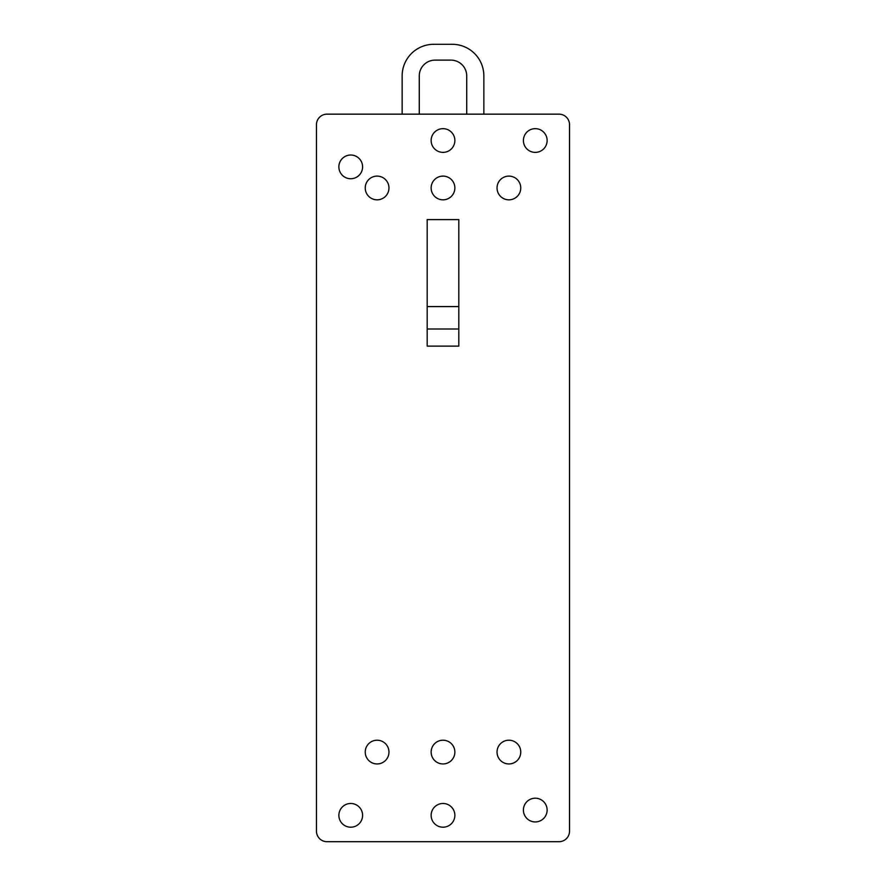 <?xml version="1.0" encoding="UTF-8"?>
<svg xmlns="http://www.w3.org/2000/svg" width="886" height="886" viewBox="0 0 886 886"><rect width="100%" height="100%" fill="white"/><g stroke="black" fill="none" stroke-linecap="round" stroke-linejoin="round"><path stroke-width="1.33" d="M483.856 114.15L483.856 75.93A31.63 31.63 0 0 0 452.225 44.3L433.775 44.3A31.63 31.63 0 0 0 402.144 75.93L402.144 114.15M569.532 124.704L569.532 831.157A10.543 10.543 0 0 1 558.988 841.7L327.012 841.7A10.543 10.543 0 0 1 316.468 831.157L316.468 124.704A10.543 10.543 0 0 1 327.012 114.15L558.988 114.15A10.543 10.543 0 0 1 569.532 124.704M427.185 306.589L458.815 306.589M427.185 346.127L458.815 346.127L458.815 219.595L427.185 219.595L427.185 346.127M466.723 114.15L466.723 75.93A15.815 15.815 0 0 0 450.908 60.115L435.092 60.115A15.815 15.815 0 0 0 419.277 75.93L419.277 114.15M427.185 328.994L458.815 328.994M338.873 815.341A11.861 11.861 0 0 1 350.734 803.48A11.861 11.861 0 0 1 362.595 815.341A11.861 11.861 0 0 1 350.734 827.203A11.861 11.861 0 0 1 338.873 815.341M431.139 815.341A11.861 11.861 0 0 1 443 803.48A11.861 11.861 0 0 1 454.861 815.341A11.861 11.861 0 0 1 443 827.203A11.861 11.861 0 0 1 431.139 815.341M523.404 810.07A11.861 11.861 0 0 1 535.266 798.208A11.861 11.861 0 0 1 547.127 810.07A11.861 11.861 0 0 1 535.266 821.931A11.861 11.861 0 0 1 523.404 810.07M497.035 752.07A11.861 11.861 0 0 1 508.896 740.209A11.861 11.861 0 0 1 520.758 752.07A11.861 11.861 0 0 1 508.896 763.942A11.861 11.861 0 0 1 497.035 752.07M431.139 752.07A11.861 11.861 0 0 1 443 740.209A11.861 11.861 0 0 1 454.861 752.07A11.861 11.861 0 0 1 443 763.942A11.861 11.861 0 0 1 431.139 752.07M365.242 752.07A11.861 11.861 0 0 1 377.104 740.209A11.861 11.861 0 0 1 388.965 752.07A11.861 11.861 0 0 1 377.104 763.942A11.861 11.861 0 0 1 365.242 752.07M338.873 166.878A11.861 11.861 0 0 1 350.734 155.017A11.861 11.861 0 0 1 362.595 166.878A11.861 11.861 0 0 1 350.734 178.739A11.861 11.861 0 0 1 338.873 166.878M431.139 187.965A11.861 11.861 0 0 1 443 176.104A11.861 11.861 0 0 1 454.861 187.965A11.861 11.861 0 0 1 443 199.826A11.861 11.861 0 0 1 431.139 187.965M497.035 187.965A11.861 11.861 0 0 1 508.896 176.104A11.861 11.861 0 0 1 520.758 187.965A11.861 11.861 0 0 1 508.896 199.826A11.861 11.861 0 0 1 497.035 187.965M365.242 187.965A11.861 11.861 0 0 1 377.104 176.104A11.861 11.861 0 0 1 388.965 187.965A11.861 11.861 0 0 1 377.104 199.826A11.861 11.861 0 0 1 365.242 187.965M431.139 140.52A11.861 11.861 0 0 1 443 128.658A11.861 11.861 0 0 1 454.861 140.52A11.861 11.861 0 0 1 443 152.381A11.861 11.861 0 0 1 431.139 140.52M523.404 140.52A11.861 11.861 0 0 1 535.266 128.658A11.861 11.861 0 0 1 547.127 140.52A11.861 11.861 0 0 1 535.266 152.381A11.861 11.861 0 0 1 523.404 140.52"/></g></svg>
